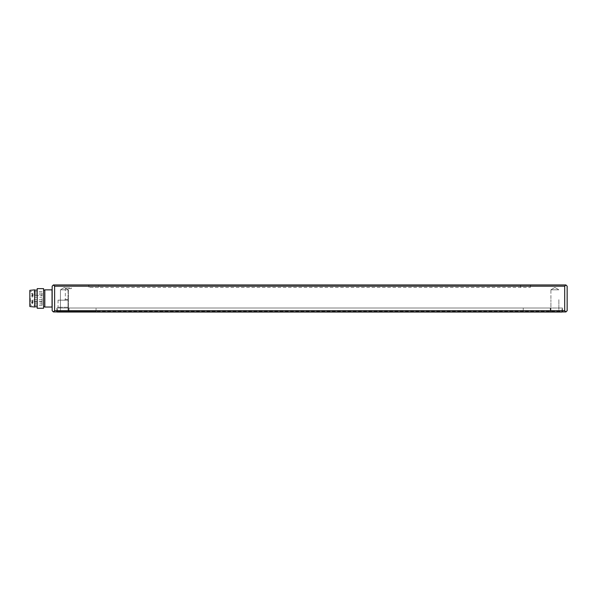 <?xml version="1.0" encoding="UTF-8"?>
<svg xmlns="http://www.w3.org/2000/svg" width="597" height="597" viewBox="0 0 597 597"><rect width="100%" height="100%" fill="white"/><g stroke="black" fill="none" stroke-linecap="round" stroke-linejoin="round"><path stroke-width="0.45" stroke-dasharray="2.98 2.24" d="M550.912 289.799L558.867 289.799L550.912 289.799L558.867 289.799L550.912 289.799L554.889 287.411L550.912 289.799L550.912 299.672L550.912 289.799M558.867 299.672L558.867 310.955L550.912 310.955L558.867 310.955L559.844 311.933L552.412 311.933L563.225 311.933L549.934 311.933L559.844 311.933L558.867 310.955L550.912 310.955L558.867 310.955L558.867 299.672M550.598 311.933L523.256 311.933L550.598 311.933M53.394 311.933L565.926 311.933L564.695 310.709L54.618 310.709L53.394 311.933L52.163 310.709L52.163 286.187L53.394 284.956L565.926 284.956L564.695 286.187L564.695 310.709M66.901 311.933L523.256 311.933L66.901 311.933M565.926 284.956L567.15 286.187L567.15 310.709L565.926 311.933M68.401 310.955L60.454 310.955L68.401 310.955L68.401 289.799L60.454 289.799L68.401 289.799L60.454 289.799L68.401 289.799L68.401 310.955L60.454 310.955L68.401 310.955L69.386 311.933L68.401 310.955M64.431 287.411L60.454 289.799L64.431 287.411L68.401 289.799L64.431 287.411M523.256 311.194L96.065 311.194L562.493 311.194L563.225 311.933L562.493 311.194L523.256 311.194L523.256 311.933L523.256 308.007L96.065 308.007L562.493 308.007L523.256 308.007L562.001 308.007L550.464 308.007L550.464 310.007L550.277 308.007L68.342 308.007L68.342 310.007L68.036 308.007L68.036 310.007L68.036 308.007L56.827 308.007L523.256 308.007L523.256 311.194M56.088 311.933L56.827 311.194L56.088 311.933M96.065 311.194L56.827 311.194L96.065 311.194L96.065 311.933L96.065 308.007L69.043 308.007L69.043 310.007L68.036 310.007L68.036 308.007L57.319 308.007L68.036 308.007L57.319 308.007L68.036 308.007L68.036 307.276L68.036 308.007L96.065 308.007L96.065 311.194M562.493 308.007L562.493 311.194L562.493 308.007M56.827 308.007L56.827 311.194L56.827 308.007M68.342 308.007L69.043 308.007M550.277 308.007L550.277 310.007M68.036 307.276L58.051 307.276L68.036 307.276L68.036 300.164L58.051 300.164L68.036 300.164L68.036 307.276M68.036 300.164L64.603 300.164L68.036 300.164L68.036 299.425L65.334 299.425L68.036 299.425L68.036 300.164M71.364 288.635L68.036 288.635L68.036 299.425L68.036 288.635L71.364 288.635L71.364 287.903L65.334 287.903L71.364 287.903M54.618 310.709L54.618 286.187L564.695 286.187M54.618 286.187L53.394 284.956M530.367 286.187L530.367 287.411L88.953 287.411L98.759 287.411L98.759 284.956L87.722 284.956L520.554 284.956L98.759 284.956L98.759 286.187L520.554 286.187L520.554 284.956L531.591 284.956L520.554 284.956L520.554 286.187L530.367 286.187A1.224 1.224 0 0 1 531.591 284.956A1.224 1.224 0 0 0 530.367 286.187L88.953 286.187L98.759 286.187L98.759 287.411L530.367 287.411L530.367 286.187A1.224 1.224 0 0 1 531.591 284.956M52.163 298.448L52.163 290.843L52.163 298.448M87.722 284.956A1.224 1.224 0 0 1 88.953 286.187L88.953 287.411L88.953 286.187A1.224 1.224 0 0 0 87.722 284.956A1.224 1.224 0 0 1 88.953 286.187M562.001 312.044L562.001 308.007L562.001 312.044L523.256 312.044L523.256 308.007L523.256 311.933M57.319 312.044L523.256 312.044M68.267 308.007L68.267 310.007M57.319 311.933L57.319 308.007L57.319 311.933M69.043 310.007L68.342 310.007M52.043 289.858L52.043 307.03M44.812 289.858L44.812 307.03M44.812 298.448L44.812 290.105L44.812 298.448M43.581 288.635L43.581 308.253M37.208 288.635L37.208 308.253M37.208 298.448L37.208 306.791L37.208 298.448M34.753 290.105L34.753 306.791M34.753 290L34.753 306.895M29.85 290.351L29.85 306.537M29.85 298.448L29.85 291.09L29.85 298.448M30.343 298.448L30.343 305.313L30.343 298.448M42.111 298.448L42.111 305.313L42.111 298.448M42.111 296.008L42.111 294.776L42.111 296.008M42.111 300.881L42.111 302.104L42.111 300.881M42.111 302.56L42.111 303.783L42.111 302.56M42.111 294.336L42.111 293.105L42.111 294.336M32.059 294.336L32.059 293.105L32.059 294.336M32.059 302.56L32.059 303.783L32.059 302.56M32.059 300.881L32.059 302.104L32.059 300.881M32.059 296.008L32.059 294.776L32.059 296.008M520.554 287.411L520.554 286.187L520.554 287.411M34.619 289.873L34.619 307.015M554.889 287.411L558.867 289.799L554.889 287.411M550.912 310.955L550.912 299.672L550.912 310.955L549.934 311.933L550.912 310.955M60.454 310.955L59.469 311.933L60.454 310.955L60.454 289.799L60.454 310.955M58.051 300.164L58.051 307.276L57.319 308.007M65.334 287.903L65.334 299.425L64.603 300.164M42.111 291.582L30.343 291.582L29.85 291.09M42.111 305.313L30.343 305.313L29.85 305.798M42.111 293.105L32.059 293.105L33.036 294.336C31.745 293.552 31.111 293.552 31.111 294.336L33.007 294.336L32.059 295.56L42.111 295.56M33.036 294.582L33.036 294.082M42.111 301.336L32.059 301.336L33.036 302.313L32.059 303.783L42.111 303.783M33.036 302.806L33.036 302.313L33.036 302.806M33.007 302.56L31.104 302.56L33.007 302.56M42.111 299.657L32.059 299.657L33.036 300.634L32.059 302.104L42.111 302.104M33.036 301.127L33.036 300.634L33.036 301.127M33.007 300.881L31.104 300.881L33.007 300.881M42.111 294.776L32.059 294.776L33.036 295.761L32.059 297.231L42.111 297.231M33.036 296.254L33.036 295.761L33.036 296.254M33.007 296.008L31.104 296.008L33.007 296.008"/><path stroke-width="0.9" d="M565.926 311.933L53.394 311.933L54.618 310.709L564.695 310.709L564.695 286.187L565.926 284.956L567.15 286.187L567.15 310.709L565.926 311.933L564.695 310.709M564.695 286.187L54.618 286.187L54.618 310.709M53.394 311.933L52.163 310.709L52.163 286.187L53.394 284.956L565.926 284.956M53.394 284.956L54.618 286.187M562.001 312.044L57.319 312.044M52.043 307.03L52.043 289.858L44.812 289.858L44.812 307.03L52.043 307.03M43.581 308.253L43.581 288.635L37.208 288.635L37.208 308.253L43.581 308.253M37.208 306.791L34.753 306.791L34.753 290.105L37.208 290.105M34.753 306.895L34.619 289.873L34.753 306.895M34.619 307.015L29.85 306.537L29.85 290.351L34.619 289.873M44.812 290.105L43.581 290.105M44.812 306.783L43.581 306.783"/></g></svg>
